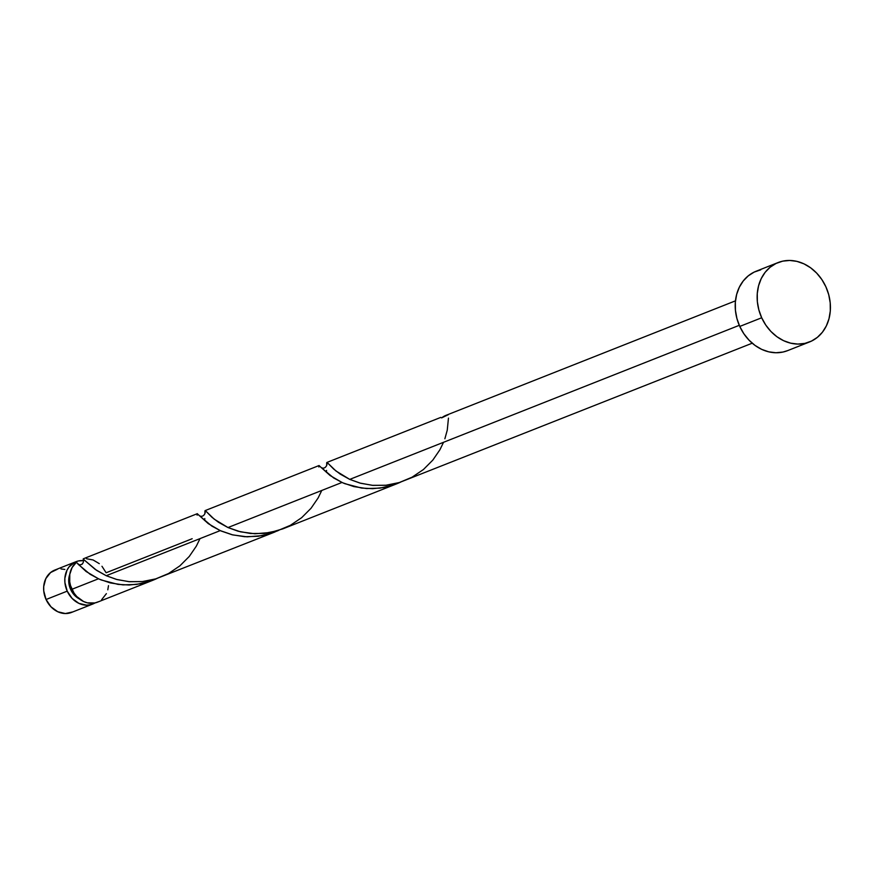 <?xml version="1.0" encoding="UTF-8"?>
<svg xmlns="http://www.w3.org/2000/svg" width="874" height="874" viewBox="0 0 874 874"><rect width="100%" height="100%" fill="white"/><g stroke="black" fill="none" stroke-linecap="round" stroke-linejoin="round"><path stroke-width="1.31" d="M67.222 591.141A22.779 18.988 -111.6 0 1 75.962 561.698A22.779 18.988 -111.6 0 1 83.478 560.638L78.42 560.944L74.902 562.157L69.068 566.898L66.981 570.241L64.862 578.238L64.916 582.587L67.222 591.141L46.06 599.509L67.222 591.141L72.138 598.439L78.911 603.366L86.515 605.169L90.262 604.797L94.982 602.94A22.779 18.988 -111.6 0 1 92.72 604.054A22.779 18.988 -111.6 0 1 67.222 591.141M75.962 561.698L54.8 570.067A22.779 18.988 68.4 0 0 46.06 599.509L43.755 590.955L43.7 586.607L45.819 578.61L50.583 572.546L57.258 569.313M83.172 559.076L95.266 569.433L106.224 575.715L96.697 570.427L83.172 559.076A4.556 3.802 -111.6 0 1 81.468 564.451L81.468 564.451A18.223 15.197 -111.6 0 1 82.32 564.08M78.944 564.582L76.355 562.364A22.779 18.988 68.4 0 0 71.897 589.294L98.467 578.785L86.067 571.476L76.355 562.364L72.094 567.565L69.789 574.316A18.223 15.197 68.4 0 0 70.652 589.48L71.788 589.032L70.652 589.48L74.585 595.325L79.993 599.269M761.691 317.765A42.706 35.616 -111.6 0 1 778.079 262.561A42.706 35.616 -111.6 0 1 825.875 286.77A42.706 35.616 -111.6 0 1 809.488 341.974A42.706 35.616 -111.6 0 1 761.691 317.765L739.765 326.439L761.691 317.765L758.851 309.888L757.354 301.727L757.266 293.577L758.577 285.765L761.232 278.588L765.143 272.317L770.158 267.204L776.079 263.435L782.689 261.151L789.714 260.452L796.891 261.37L803.96 263.85L810.635 267.805L816.655 273.092L821.811 279.494L825.875 286.77L828.716 294.647L830.202 302.808L830.3 310.958L828.989 318.77L826.323 325.947L822.412 332.218L817.398 337.331L811.476 341.1L804.878 343.384L797.853 344.083L790.664 343.165L783.607 340.685L776.931 336.73L770.901 331.454L765.755 325.041L761.691 317.765M778.079 262.561L756.152 271.224A42.706 35.616 68.4 0 0 739.765 326.439A42.706 35.616 68.4 0 0 787.572 350.649L809.488 341.974M735.471 300.842L445.948 415.358A22.779 18.988 68.4 0 0 441.665 417.881L440.769 417.466M318.879 467.011L318.988 465.667L321.392 467.666C323.577 468.704 325.347 467.972 326.679 465.481L327.269 462.608L335.977 470.999L349.753 479.389L739.273 325.325L349.753 479.389L360.601 483.246L372.947 485.387L386.155 485.234L399.429 482.514L752.23 343.198M326.406 472.299L326.548 470.409M277.582 530.868L262.331 535.631L247.124 536.833L232.746 534.91L220.226 530.616L106.224 575.715L220.226 530.616L208.285 523.646L197.273 513.726M197.12 515.168L197.218 513.825L199.622 515.835C201.818 516.862 203.576 516.141 204.909 513.639L205.499 510.766L214.217 519.167L227.983 527.546L341.996 482.459L330.055 475.478L319.043 465.569M204.636 520.467L204.789 518.566M101.351 580.019L98.467 578.785L71.897 589.294A22.779 18.988 68.4 0 0 97.396 602.208L153.201 580.128L140.561 583.788L129.133 585.001L118.012 584.378L101.351 580.019M155.812 579.036L153.201 580.128M101.963 566.276L106.136 572.754L192.171 538.723M200.004 538.624L196.344 546.13L189.276 556.443L179.902 565.839L168.54 573.53L155.747 578.883L142.243 581.603L128.86 581.658L116.373 579.386L106.224 575.715L117.061 579.571L129.418 581.713L142.615 581.56L155.9 578.839L274.971 531.96M344.891 483.693L341.996 482.459L227.983 527.546L240.514 531.84L254.891 533.763L270.11 532.55L282.739 528.89L396.741 483.803L384.101 487.463L372.663 488.675L361.541 488.053L344.891 483.693M399.342 482.71L396.741 483.803M79.556 599.051A18.223 15.197 68.4 0 1 70.652 589.48L68.795 582.641L69.789 574.338L69.723 581.855L70.543 585.635L74.072 593.173L76.814 596.581L83.587 601.52L87.356 602.841L94.938 602.951L98.456 601.738M101.613 599.728L106.377 593.654M107.797 589.83L108.496 585.656M99.286 563.643L93.092 559.961L86.439 558.726M787.703 350.594L782.962 352.047L775.937 352.746L768.749 351.84L761.68 349.36L755.016 345.405L748.985 340.117L743.84 333.715L739.765 326.439L736.935 318.562L735.438 310.39L735.34 302.251L736.651 294.429L739.317 287.251L743.228 280.991L748.242 275.867L754.164 272.098L760.762 269.826M72.618 611.953L65.342 613.548L57.75 611.734L50.976 606.807L46.06 599.509A22.779 18.988 68.4 0 0 71.559 612.423L92.72 604.054M61.005 568.941L64.84 569.433M448.471 414.593L441.665 417.881M448.46 418.122L447.259 430.15L444.877 438.781M443.533 442.299L439.884 449.804L432.805 460.117L423.431 469.524L412.069 477.204L399.276 482.557L385.784 485.278L372.39 485.332L359.913 483.06L349.753 479.389L340.226 474.101L333.77 469.141L327.444 462.761L326.712 462.75L326.679 465.503M321.774 490.456L318.114 497.972L311.035 508.275L301.661 517.681L290.31 525.361L277.517 530.726L264.014 533.435L250.63 533.501L238.143 531.228L227.983 527.546L218.456 522.27L212 517.31L205.674 510.929L204.942 510.919L204.909 513.672M81.468 564.451A4.556 3.802 -111.6 0 1 79.348 564.691A4.556 3.802 -111.6 0 1 78.9 564.571M78.125 564.276L90.088 574.251L99.21 579.123L110.364 582.925L123.037 584.881L136.497 584.444L149.935 581.33L157.047 578.479M199.884 516.108L211.847 526.093L220.98 530.955L232.134 534.757L244.796 536.723L258.256 536.275L271.705 533.162L278.817 530.31M321.654 467.951L333.617 477.925L342.739 482.798L353.904 486.599L366.567 488.555L380.026 488.118L393.475 485.004L400.576 482.153M81.719 564.32L80.758 564.702M440.867 417.368L326.876 462.455M197.338 513.683L83.336 558.781M319.097 465.525L205.106 510.613"/></g></svg>
